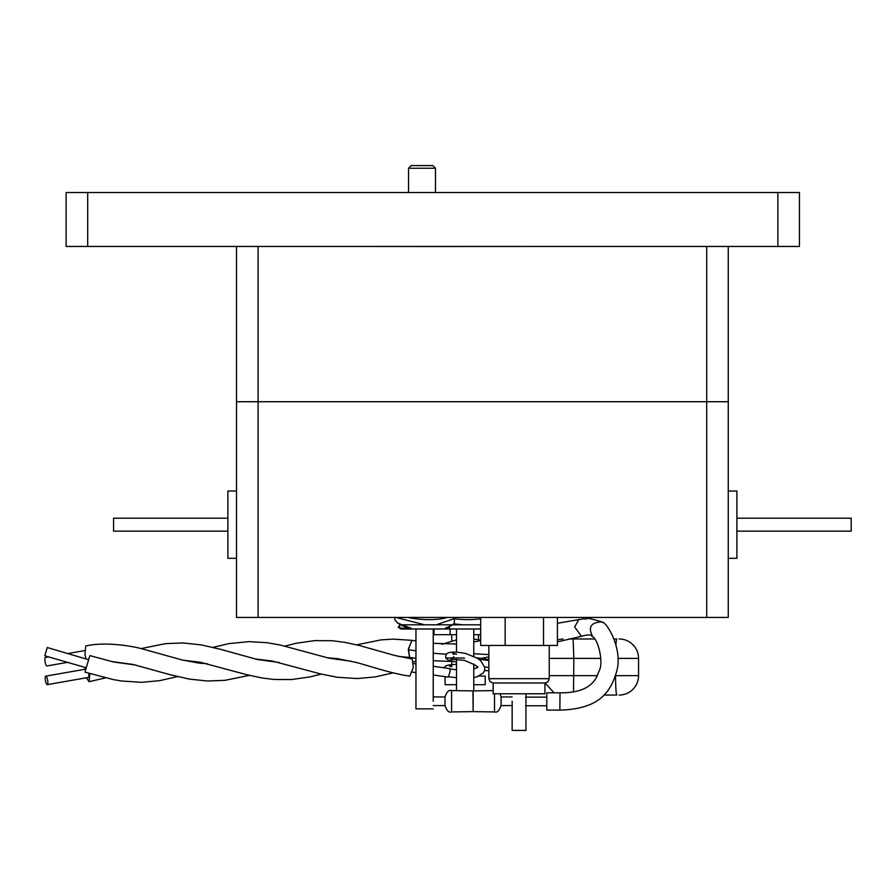 <?xml version="1.0" encoding="UTF-8"?>
<svg xmlns="http://www.w3.org/2000/svg" width="896" height="896" viewBox="0 0 896 896"><rect width="100%" height="100%" fill="white"/><g stroke="black" fill="none" stroke-linecap="round" stroke-linejoin="round"><path stroke-width="1.34" d="M777.874 246.445L777.874 192.528L799.434 192.528L799.434 246.445L66.125 246.445L66.125 192.528L87.685 192.528L87.685 246.445M777.874 192.528L87.685 192.528M411.242 165.57L432.779 165.57L435.478 168.258L408.565 168.258M445.077 676.648L445.077 684.712L456.501 684.712M450.106 628.981L450.106 634.67L456.501 634.67M473.76 634.67L480.682 634.67M434.011 628.981L434.011 634.67L450.106 634.67M478.957 676.088L485.184 676.088L485.184 684.712L473.76 684.712M399.694 624.232L399.594 626.438A24.942 5.398 -177.4 0 0 400.826 628.219L398.272 627.222L400.77 628.981L480.682 628.981M400.826 628.219L411.04 628.219L402.058 624.814L480.682 624.814M462.795 624.803L453.947 623.907M480.682 618.778A24.942 5.466 -178.4 0 1 468.082 619.606A24.942 5.466 -178.4 0 1 454.35 618.744M615.552 675.741A19.41 1.288 -90 0 0 616.84 695.061L603.87 695.061M554.03 692.832L545.093 682.976L554.03 692.832M594.843 638.982L573.115 638.982L573.843 658.392L573.518 691.936M615.574 675.651L638.557 675.651A19.41 19.41 0 0 1 619.147 695.061A19.41 19.41 0 0 0 638.557 675.651L638.557 658.392L617.893 658.392M615.944 644.47A19.41 1.288 -90 0 1 616.84 638.982L614.186 638.982M573.115 638.982L569.005 638.982L573.115 638.982M557.424 639.822L563.069 638.982M619.147 638.982A19.41 19.41 0 0 1 638.557 658.392A19.41 19.41 0 0 0 619.147 638.982M456.501 669.771L449.747 668.954L450.218 671.283L448.437 676.637M326.85 657.698L337.736 658.694L354.749 662.133C361.738 663.477 392.482 674.094 409.842 676.099L413.291 667.52L412.216 659.008L395.035 655.536L358.982 645.411L344.277 642.253L332.181 640.73L314.754 640.629L296.386 643.227L284.816 646.094M207.346 663.757L199.114 663.107L182.011 659.949L143.338 649.174C133.146 646.094 104.63 641.424 85.747 646.027L84.963 654.562L86.016 658.963M48.586 656.914L45.45 657.462A4.312 1.12 80.1 0 0 45.069 661.73A4.312 1.12 80.1 0 0 46.939 665.952L67.222 662.413M409.629 657.429L408.442 648.917L412.003 640.36M89.891 673.59L89.04 681.699L86.386 677.779M45.394 680.4A4.312 1.12 80.1 0 1 45.774 676.133A4.312 1.12 80.1 0 1 47.656 680.366A4.312 1.12 80.1 0 1 47.264 684.634A4.312 1.12 80.1 0 1 45.394 680.4M84.907 669.29L84.93 667.632M47.264 684.634L88.301 677.454A4.312 1.12 -99.9 0 0 88.704 673.243M89.544 656.566L85.243 671.16M86.251 667.755L44.8 655.794L47.242 647.517L88.614 659.725M415.957 661.069L413.459 661.898M411.074 658.84L410.648 657.574M493.17 682.987L544.936 682.987L544.936 693.773L493.17 693.773L493.17 682.987L490.123 681.722L488.858 678.675L549.248 678.675L547.982 681.722L544.936 682.987M512.602 730.43L525.952 730.43L525.952 693.773M543.525 617.422L543.525 645.456L557.424 645.456L557.424 617.422M505.154 617.422L505.154 645.456L543.525 645.456M480.682 617.422L480.682 645.456L505.154 645.456M415.957 628.981L415.957 708.87L433.216 708.87M602.314 622.44L601.518 621.891C590.699 622.451 587.776 627.402 592.749 636.731L591.909 636.205C591.326 634.48 587.854 634.514 581.482 636.328L574.65 626.954L578.962 619.304M415.957 640.909L411.858 640.338L408.341 649.768L409.55 657.418L398.742 656.443M546.795 692.832L560.022 692.832L559.854 710.091L546.795 710.091L546.795 692.832M592.446 636.552L592.402 636.518C598.181 639.106 604.005 663.186 598.965 671.126L597.397 675.349C592.39 687.165 579.958 693 560.101 692.832M546.795 705.779L525.493 705.779M546.795 697.144L525.493 697.144M494.502 693.773L494.502 711.939L473.144 711.614L473.144 690.906L493.17 690.592M512.154 696.942L501.077 696.942L501.077 705.578L512.154 705.578M433.216 705.578L444.998 705.578L444.998 696.942L433.216 696.942M436.318 624.803L454.35 618.554L454.35 622.81L452.962 624.814L445.278 628.219L449.344 628.219M398.272 627.222L399.65 625.363M424.614 624.803L395.763 617.422M402.058 624.814L397.365 622.877L394.822 619.83L394.822 617.422M446.958 617.422A24.942 5.398 -177.4 0 1 429.419 619.606A24.942 5.398 -177.4 0 1 407.971 617.422M411.04 628.219A24.942 5.398 -177.4 0 1 401.554 625.307L397.365 622.877M448.202 627.088A24.942 5.398 -177.4 0 1 447.563 627.413A24.942 5.398 -177.4 0 1 445.278 628.219M258.082 246.445L258.082 617.422L236.51 617.422L236.51 401.733L728.258 401.733L728.258 246.445M236.51 246.445L236.51 401.733L706.698 401.733L706.698 617.422L728.258 617.422L728.258 401.733L706.698 401.733L706.698 246.445M706.698 617.422L258.082 617.422M113.568 518.392L113.568 530.958M236.51 558.32L227.886 558.32L227.886 491.03L236.51 491.03M736.893 531.149L851.2 531.149L851.2 518.202L736.893 518.202M728.258 491.03L736.893 491.03L736.893 558.32L728.258 558.32M332.438 246.445L521.158 246.478M463.714 246.478L464.722 246.512L463.714 246.478M447.854 246.512L456.658 246.512M404.23 246.512L415.542 246.512M462.706 246.478L463.714 246.512M382.054 246.478L462.706 246.512M416.674 246.512L428.422 246.512M597.251 675.651L549.248 675.651M549.248 658.392L600.69 658.392M456.501 662.155L448.202 660.061L445.738 657.944L464.52 658.034M478.722 659.176L488.858 660.475M488.858 654.606L473.76 653.755M446.499 654.259L433.216 653.229M415.957 650.821L408.341 649.768M601.518 621.891L601.093 621.611C581 615.686 590.363 620.043 583.699 618.778L557.424 623.28M473.144 711.614L472.942 690.906L451.573 690.581L451.573 711.939C448.918 712.824 446.734 710.662 444.998 705.477M435.478 168.258L435.478 192.528M408.52 168.258L408.52 192.528L408.52 168.258L411.208 165.57M451.763 634.67L451.763 641.066M451.763 661.618L451.763 666.557M478.509 634.67L478.509 639.71M473.76 690.894L473.76 664.003M473.76 656.23L473.76 628.981M456.501 690.648L456.501 659.232M456.501 652.243L456.501 628.981M433.216 675.002L448.37 677.107M445.738 657.944C445.648 654.674 445.021 649.656 465.786 653.498L477.478 658.314L480.85 660.946L484.747 667.341L484.68 670.197L483.28 672.963L477.075 676.76L473.76 677.533M453.701 654.506L452.592 653.218L456.501 654.248M476.627 657.776L488.858 659.624M453.746 656.734L450.677 659.277L464.184 660.296C476.09 665.146 480.2 667.632 476.538 667.733L473.76 669.222M488.858 667.52L484.646 666.882M475.731 665.482L473.76 665.168M456.501 677.701L448.179 676.715M433.216 666.288L449.557 668.562M451.763 665.515L449.03 665.47L450.71 666.792M443.856 667.766L445.85 665.862L448.538 664.989L456.501 664.261M441.818 644.325L456.501 639.89M473.76 638.982L480.682 640.226M482.765 658.717L484.109 657.854M484.546 670.667L488.858 670.634M249.379 675.36L225.019 680.322L207.603 681.027L189.157 679.067L169.882 674.643L133.246 664.496L111.205 661.461M67.726 653.565L84.571 650.608M415.957 663.891L413.549 663.555M415.957 672.594L412.35 672.09M411.891 640.338L393.064 639.117L381.069 639.878L356.698 644.84M321.261 674.106L309.691 676.973L291.334 679.571L273.896 679.459L261.8 677.947L247.094 674.789L200.155 662.222L183.086 660.206M279.227 662.502L257.186 659.456L220.55 649.32L201.275 644.896L182.84 642.936L165.413 643.642L141.053 648.603M105.616 677.869L89.04 681.699M45.774 676.133L85.837 669.122M393.142 672.851L375.346 676.894L357.325 678.563L337.277 677.253L320.701 673.96L272.093 660.979L254.968 658.952M351.109 661.248L329.011 658.19L280.224 645.03L266.885 642.678L248.83 641.637L228.827 643.642L212.934 647.349M177.498 676.614L159.701 680.658L141.68 682.326L121.621 681.016L113.266 679.571L84.952 672.134M89.835 655.592L113.366 661.954L135.464 665.011M549.248 645.456L549.248 678.675M488.858 645.456L488.858 678.675M512.154 701.254L512.154 730.43M433.216 701.254L433.216 628.981M581.504 636.328L557.424 641.861M480.682 640.662L473.76 641.962M456.501 644.045L433.216 643.317M601.866 622.104L601.093 621.611M601.854 622.093C605.674 620.536 623.202 648.099 616.739 671.126C610.926 691.32 600.118 709.038 559.966 710.091M488.858 656.902L480.715 658.403M453.544 661.528L433.216 660.71M415.957 658.314L409.55 657.418M451.573 690.581C448.918 689.696 446.734 691.858 444.998 697.043M500.181 693.773L501.077 697.043M472.942 711.614L451.573 711.939M494.502 711.939C497.157 712.824 499.341 710.662 501.077 705.477M448.392 628.981L449.445 628.242L449.523 626.506M447.563 627.413L449.926 626.315M227.886 518.202L113.568 518.202M227.886 531.149L113.568 531.149"/></g></svg>
